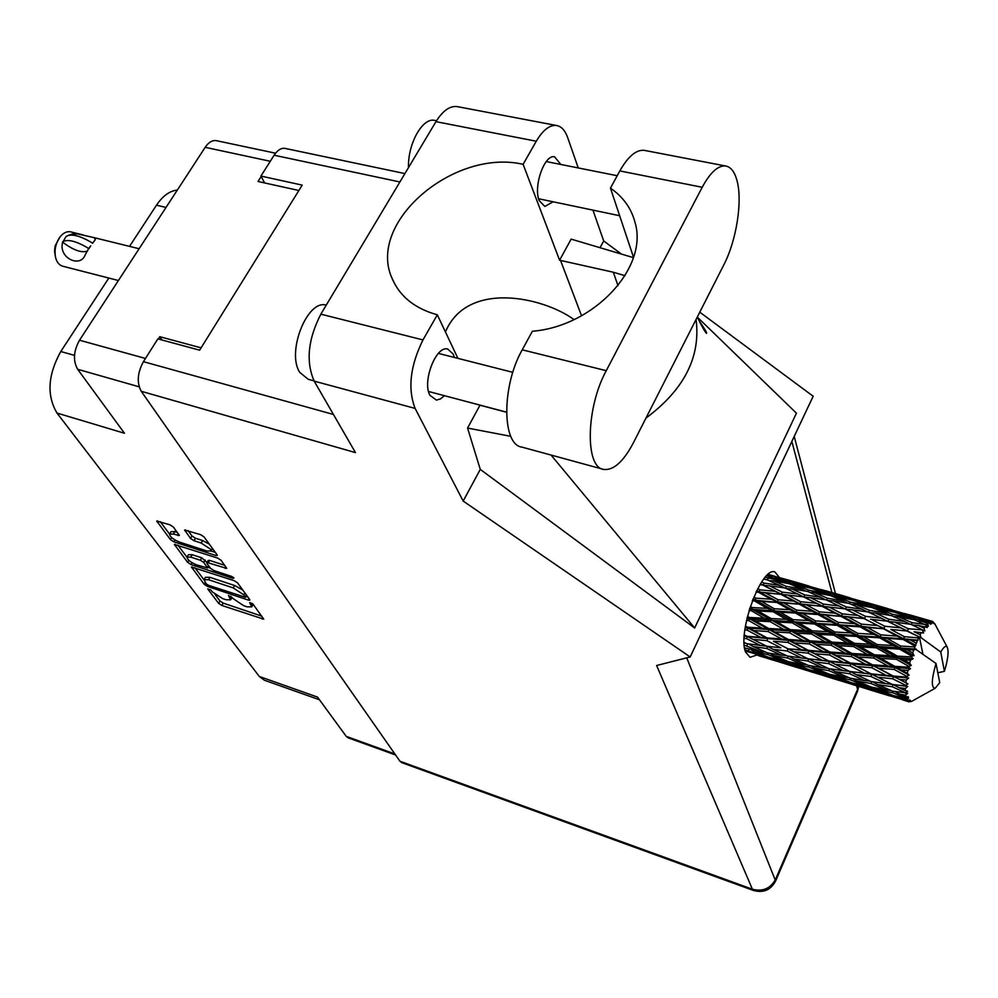 <?xml version="1.0" encoding="UTF-8"?>
<svg xmlns="http://www.w3.org/2000/svg" width="998" height="998" viewBox="0 0 998 998"><rect width="100%" height="100%" fill="white"/><g stroke="black" fill="none" stroke-linecap="round" stroke-linejoin="round"><path stroke-width="1.5" d="M177.419 532.433L174.837 531.597L173.365 534.042L169.585 534.092C169.922 536.787 173.19 539.444 179.378 542.051L207.01 551.033L210.94 550.983L212.437 548.426M215.331 552.393L210.952 550.971L210.391 549.075L201.122 543.012L193.999 540.704L190.531 538.433L184.63 530.013L200.561 534.641L204.066 536.936L217.053 554.751L217.252 555.449L215.78 555.474L173.852 541.827L170.421 539.594L156.748 521.043L169.947 524.811L173.44 527.094L179.391 535.502L173.365 534.042M233.944 577.929L231.586 576.395L213.971 570.582L210.59 568.386L206.998 563.533L206.786 562.847L208.233 562.835L226.708 568.398L221.107 560.315L217.676 558.069L174.401 544.434L187.599 562.323L190.967 564.519L233.045 578.403L233.944 577.929M234.181 580.674L191.454 567.014L204.203 584.292L207.497 586.425L248.365 600.097L249.837 600.11L249.65 599.474L237.549 582.869L234.181 580.674M212.237 591.839L210.815 589.943L207.684 588.895L218.624 603.366L221.855 605.462L263.734 619.159L253.005 604.077L249.662 602.567L251.758 606.871L247.092 606.834L243.687 605.686L228.48 595.469L230.625 599.81L226.072 599.761L222.704 598.625L212.237 591.839M395.595 755.012L348.14 737.834L346.231 736.362L317.501 697.078L259.33 676.482L56.986 413.06C46.569 395.42 47.829 374.911 60.778 351.521L74.501 355.375M56.986 413.06L124.463 433.257L77.669 369.285C72.866 360.814 73.49 351.121 79.528 340.218L205.176 147.317C208.557 142.352 212.25 140.119 216.229 140.631L216.753 140.743M166.017 207.434L156.474 205.201L129.54 246.369M108.819 278.055L60.778 351.521M156.474 205.201C162.749 195.907 169.697 190.868 177.345 190.044M319.46 699.76L264.383 680.224L259.33 676.482M161.963 339.994L159.78 336.7L158.333 339.008M159.78 336.7L201.085 347.84M261.164 176.521L258.02 181.486L298.876 190.493M230.625 599.81L232.047 597.328M251.758 606.871L253.193 604.339M215.094 594.534L219.984 601.021L223.215 603.116L261.8 616.14M245.957 596.43L247.903 597.078M194.872 567.687L203.979 579.776M206.199 583.818L208.507 585.315L245.446 597.315L243.836 594.845L233.183 587.909L208.532 579.713L204.016 579.688L206.199 583.818M242.701 589.955L234.592 585.502L233.183 587.909M204.016 579.688L205.426 577.318L209.929 577.331L234.592 585.502M186.963 557.183L177.856 545.095M224.775 565.355L209.667 560.414L208.22 560.414L206.786 562.847M210.316 568.024L208.008 567.263M190.768 557.109L186.988 557.121C187.325 559.716 190.518 562.286 196.569 564.856L207.572 567.999L203.767 562.473L200.373 560.265L190.768 557.109L192.202 554.701L188.422 554.713L186.988 557.121M192.202 554.701L201.808 557.845L206.998 562.485M174.837 531.597L171.057 531.647L169.585 534.092L160.229 521.692M209.343 544.172L202.594 540.542L201.122 543.012M188.048 530.624L192.003 535.976L195.471 538.246L202.594 540.542M723.812 264.882C736.362 240.743 742.674 201.484 737.06 180.825C734.665 171.768 730.798 166.803 725.446 165.955C717.936 165.443 710.189 172.542 702.205 187.275L606.26 370.682C585.888 407.795 584.915 467.7 603.728 469.434C613.545 470.557 623.451 461.662 633.431 442.738L723.812 264.882M314.046 380.874L308.257 379.302L299.799 372.429C286.239 352.294 307.272 299.126 326.246 305.114L326.246 305.126M408.494 167.602C407.633 144.199 422.329 117.639 434.38 120.334L435.278 120.508M454.352 357.459L453.142 353.991L447.715 349.051C436.039 345.271 421.979 381.723 429.938 395.32L436.376 400.086L440.38 398.975L444.459 395.695M560.839 164.47L554.539 156.786C544.471 154.154 533.094 186.638 539.219 200.623L544.846 206.449L553.117 201.796M779.55 577.592L774.835 571.954C761.549 566.14 737.148 632.545 745.581 652.056L750.072 657.295L756.646 655.087M645.307 150.548L644.072 150.311C636.05 149.688 627.967 156.561 619.833 170.932L610.452 188.123C623.251 196.968 631.485 208.545 635.152 222.866C648.413 267.726 593.897 326.383 532.371 331.249L522.241 349.824C501.507 385.964 501.894 444.971 521.929 447.116L602.705 469.16M399.936 761.212L752.392 889.218L753.577 890.503L401.745 762.647L399.936 761.212L141.254 391.291L355.463 452.605L314.183 381.124C305.725 361.675 307.945 339.357 320.845 314.17L435.964 121.656C442.663 110.903 449.624 105.863 456.884 106.549L458.007 106.761M633.393 257.634L571.155 239.121L559.591 260.228L523.114 164.321L536.275 141.229C542.85 130.139 549.549 124.887 556.36 125.461C561.288 126.259 565.055 130.264 567.637 137.487L578.254 167.951M592.949 210.129L603.69 240.942L621.38 254.053M600.035 247.716L603.69 240.942M320.845 314.17L422.977 339.919L437.311 314.794L457.92 358.357M422.977 339.919C410.178 365.904 407.558 388.733 415.106 408.407L463.172 501.071L480.288 469.397L467.563 428.067L480.026 405.126M699.074 320.67C704.925 329.228 707.395 333.444 706.484 333.295C704.875 331.785 701.819 326.383 697.29 317.065L796.441 413.184L694.658 628.004L551.058 455.063M480.288 469.397L694.658 628.004M463.172 501.071L690.167 656.971L813.17 396.243L699.773 312.174M264.632 182.933L260.927 176.072L274.126 155.226C277.469 150.174 281.062 147.891 284.904 148.365L285.416 148.465M141.254 391.291C136.651 382.733 137.387 372.865 143.438 361.675L157.859 338.883L199.637 350.173L302.219 185.117L260.927 176.072M690.167 656.971L656.622 665.504L752.392 889.218C762.684 891.85 770.381 888.607 775.471 879.475L857.569 689.393L856.608 685.776M523.114 164.321C453.341 148.191 366.116 223.128 392.289 278.854C399.998 296.631 415.006 308.607 437.311 314.794M574.037 319.585C543.062 297.005 467.076 280.189 445.432 331.985M506.497 412.249L480.075 405.238M510.789 436.313L467.563 428.067M645.931 418.125C684.191 389.669 700.895 356.797 696.055 319.497M559.591 260.228L613.308 272.229L624.998 275.71M633.505 257.284L610.452 188.123M910.475 640.042L917.412 640.604L916.301 643.236L910.475 640.042L903.876 638.857L745.157 627.892M867.424 627.43L883.467 628.765L896.952 636.088L880.835 634.865L867.424 627.43L860.987 626.295L746.928 618.698M825.221 615.08L840.977 616.352L854.151 623.55L838.308 622.39L825.221 615.08L818.921 613.97L749.486 609.179M783.804 602.954L799.336 604.202L812.185 611.263L796.641 610.152L783.804 602.954L752.667 599.985M756.06 592.064L758.468 592.263L771.042 599.212L755.748 598.139L753.839 597.066M931.745 621.33L925.034 619.558L931.745 621.33L933.404 623.438L932.756 621.492L935.488 625.035L934.565 623.376M929.974 621.841L915.69 618.897L902.105 613.932L917.873 617.725L929.974 621.841L931.583 623.738L930.922 621.455M928.701 622.677L927.716 623.538L921.89 621.255L928.701 622.677L930.61 624.261L929.724 621.979M926.606 624.698L912.097 622.677L898.612 616.851L914.617 619.82L928.402 626.208L927.716 623.538M925.158 626.507L924.048 628.066L918.26 625.434L927.292 627.505L926.306 625.047M922.851 629.95L908.217 628.728L894.769 622.128L910.912 624.336L924.834 630.998L924.048 628.066M921.304 632.607L920.156 634.778L914.368 631.821L923.637 632.969L922.526 630.486M922.863 653.915L919.445 637.086L921.067 637.71L920.156 634.778M921.067 637.71L940.765 652.018C943.634 646.991 945.767 645.332 947.177 647.066L934.839 623.875M937.808 672.777L944.395 671.33C948.025 659.304 948.961 651.22 947.177 647.066M758.68 655.711L766.002 657.919M918.933 637.248L918.609 637.934L904.3 636.674L890.802 629.426L906.995 631.023L919.445 637.086M917.412 640.604L918.609 637.934M915.141 646.155L914.829 646.941L900.595 646.005L886.973 638.308L903.115 639.469L915.141 646.155L916.301 643.236M935.999 663.445C931.371 679.813 931.122 688.071 935.238 688.233L939.717 682.62L935.999 663.445L914.605 648.513L914.829 646.941M778.315 661.686L806.446 670.344M771.704 659.715L756.946 654.987L769.845 658.43L784.64 663.483L771.704 659.715M744.945 649.798L763.196 656.048L745.256 651.008M913.719 649.985L912.721 652.904L906.833 649.561L913.719 649.985L916.226 649.149M911.698 656.073L911.436 656.921L897.364 656.123L883.554 648.189L899.522 649.112L911.698 656.073L914.068 655.624L912.721 652.904M910.488 660.14L909.652 663.146L903.689 659.74L910.488 660.14L913.095 658.767L911.436 656.921M908.841 666.365L908.642 667.213L894.807 666.34L880.747 658.418L896.478 659.329L908.841 666.365L911.249 665.491L909.652 663.146M907.918 670.382L907.319 673.288L901.244 669.932L907.918 670.382L910.488 668.635L908.642 667.213M906.758 676.332L906.633 677.131L893.098 675.995L878.764 668.311L894.171 669.446L906.758 676.332L909.153 675.122L907.319 673.288M906.184 680.037L905.86 682.669L899.66 679.451L906.184 680.037L908.667 678.066L906.633 677.131M905.598 685.339L905.535 686.025L892.337 684.441L877.704 677.218L892.748 678.79L905.598 685.339L907.918 683.904L905.86 682.669M905.398 688.495L905.361 690.653L899.036 687.672L905.398 688.495L907.718 686.449L905.535 686.025M905.411 692.787L892.574 691.152L877.654 684.578L892.299 686.749L905.411 692.787L907.619 691.265L905.361 690.653M905.61 695.194L905.847 696.754L899.41 694.072L905.61 695.194L907.731 693.236L905.435 693.323M906.209 698.213L893.784 695.706L878.602 689.905L892.861 692.824L906.209 698.213L908.267 696.729L905.847 696.754M906.783 699.723L907.294 700.596L900.745 698.263L906.783 699.723L908.667 698.026L906.309 698.563M907.918 701.295L880.461 692.911L907.918 701.295L909.802 699.972L907.294 700.596M902.791 699.91L908.829 701.819L910.475 700.509L908.105 701.432M908.829 701.819L911.623 701.394M745.631 648.313L744.633 648.238M748.662 650.621L748.837 649.461M765.716 656.197L763.196 656.048M755.573 654.139L756.946 654.987M769.845 658.43L769.932 657.657M786.037 663.558L784.64 663.483M819.021 674.186L847.701 683.006M812.31 672.178L797.315 667.375L810.551 670.93L825.546 676.045L812.31 672.178M790.578 665.117L775.795 659.915L789.056 663.009L803.789 668.51L790.578 665.117M769.134 657.47L754.613 651.906L767.874 654.563L782.407 660.427L769.134 657.47M744.259 645.17L761.349 651.819L744.583 647.889M746.03 643.286L744.134 643.086M747.09 645.631L747.539 643.747M765.853 652.193L761.349 651.819M751.332 649.947L754.613 651.906M767.874 654.563L768.173 653.016M786 660.676L782.407 660.427M773.375 658.443L775.795 659.915M789.056 663.009L789.231 661.836M806.372 668.66L803.789 668.51M795.93 666.527L797.315 667.375M810.551 670.93L810.638 670.145M826.98 676.12L825.546 676.045M860.501 686.923L889.754 695.918M853.702 684.89L838.47 680.012L852.055 683.667L867.25 688.857L853.702 684.89M831.621 677.717L816.651 672.452L830.211 675.634L845.194 681.21L831.621 677.717M809.889 669.97L795.132 664.331L808.729 667.076L823.475 673.014L809.889 669.97M788.507 661.686L773.986 655.686L787.634 658.019L802.093 664.294L788.507 661.686M767.45 652.892L753.228 646.579L766.888 648.513L781.11 655.1L767.45 652.892M744.134 638.383L746.566 638.645L760.501 645.481L746.816 643.648L744.109 642.388M746.566 638.645L747.265 636.499L744.246 636.163M744.87 629.938L747.103 630.112L760.713 637.398L744.246 636.05M766.763 646.23L760.501 645.481M748.35 643.86L753.228 646.579M766.888 648.513L767.499 646.33L773.176 649.336L787.222 651.008L801.382 657.932L787.397 656.023L773.176 649.336M786.574 655.649L781.11 655.1M769.845 653.291L773.986 655.686M787.634 658.019L788.083 656.123M806.696 664.68L802.093 664.294M791.801 662.348L795.132 664.331M808.729 667.076L809.041 665.516M827.13 673.276L823.475 673.014M814.193 670.968L816.651 672.452M830.211 675.634L830.398 674.448M847.838 681.372L845.194 681.21M837.06 679.151L838.47 680.012M852.055 683.667L852.155 682.894M868.709 688.932L867.25 688.857M873.487 690.566L858.292 685.227L872.19 688.508L887.409 694.171L873.487 690.566M851.444 682.719L836.449 676.993L850.396 679.825L865.341 685.851L851.444 682.719M829.712 674.311L814.992 668.236L828.939 670.644L843.647 677.006L829.712 674.311M808.355 665.404L793.884 659.004L807.881 661.013L822.327 667.687L808.355 665.404M766.788 646.242L752.879 639.319L766.951 640.679L780.86 647.814L766.788 646.242L780.86 647.814M746.616 636.125L744.333 634.953M747.103 630.112L747.951 628.116L745.207 627.58M766.951 640.679L767.724 638.57L747.265 636.499L752.879 639.319M767.188 637.934L753.615 630.574L768.073 631.522L781.659 639.032L760.713 637.398M787.222 651.008L787.933 648.837L793.672 651.706L808.068 653.129L822.202 660.364L807.831 658.73L793.672 651.706M807.781 658.705L801.382 657.932M788.944 656.247L793.884 659.004M807.881 661.013L808.505 658.817L814.331 661.874L828.664 663.608L843.085 670.631L828.739 668.648L814.331 661.874M827.891 668.248L822.327 667.687M810.775 665.816L814.992 668.236M828.939 670.644L829.4 668.735M848.35 677.417L843.647 677.006M833.043 674.985L836.449 676.993M850.396 679.825L850.72 678.266M869.083 686.113L865.341 685.851M855.797 683.73L858.292 685.227M872.19 688.508L872.389 687.323M890.104 694.334L887.409 694.171M879.026 692.038L880.461 692.911M894.358 696.641L894.457 695.868M871.741 687.185L856.795 681.023L871.079 683.518L886.024 689.967L871.741 687.185M850.071 678.153L835.351 671.654L849.697 673.762L864.343 680.511L850.071 678.153M787.322 648.475L773.425 641.252L787.884 642.413L801.706 649.81L787.933 648.837L773.425 641.252M746.529 620.444L748.7 620.569L761.985 628.116L747.49 627.206L745.444 626.07M748.7 620.569L749.635 618.86L747.04 618.211M747.49 627.206L753.615 630.574M768.073 631.522L768.959 629.651L761.985 628.116M787.884 642.413L788.719 640.392L767.724 638.57L745.344 626.707M788.295 639.493L774.722 631.934L789.555 632.794L803.078 640.454L788.295 639.493L788.719 640.392L781.659 639.032M808.068 653.129L808.842 651.008L787.933 648.837L791.314 650.509M808.343 650.372L794.508 642.912L809.291 643.922L823.113 651.532L801.706 649.81M828.664 663.608L829.375 661.4L809.004 658.867M828.802 661.05L814.692 653.74L829.438 654.962L843.535 662.46L822.202 660.364M849.61 671.429L843.085 670.631M830.299 668.872L835.351 671.654M849.697 673.762L850.321 671.542M870.031 681.098L864.343 680.511M852.504 678.578L856.795 681.023M871.079 683.518L871.541 681.609M890.815 690.391L886.024 689.967M875.121 687.871L878.602 689.905M892.861 692.824L893.185 691.265M898.2 696.741L900.745 698.263M870.93 681.509L856.272 674.648L870.942 676.457L885.613 683.58L870.93 681.509M849.685 671.467L835.264 664.331L850.009 665.841L864.355 673.163L849.685 671.467M768.635 628.49L755.374 620.918L770.194 621.667L783.467 629.326L768.635 628.49L768.959 629.651L774.722 631.934M749.074 610.539L751.245 610.639L764.243 618.211L749.398 617.475L747.49 616.365M751.245 610.639L752.205 609.341L749.673 608.555M749.398 617.475L749.635 618.86L755.374 620.918M770.194 621.667L771.13 620.145L764.243 618.211M789.555 632.794L790.466 631.073L783.467 629.326M809.291 643.922L810.164 642.013L788.719 640.392L794.508 642.912M809.877 640.866L796.342 633.169L811.474 633.98L824.997 641.739L809.877 640.866L810.164 642.013L803.078 640.454M829.438 654.962L830.261 652.917L808.842 651.008L814.692 653.74M829.874 652.018L816.09 644.359L831.184 645.269L844.994 653.041L829.874 652.018L830.261 652.917L823.113 651.532M850.009 665.841L850.783 663.682L829.375 661.4L835.264 664.331M850.308 663.059L836.212 655.474L851.319 656.559L865.378 664.269L843.535 662.46M870.942 676.457L871.653 674.236L851.444 671.679M871.117 673.887L856.758 666.464L871.828 667.762L886.187 675.372L864.355 673.163M850.358 671.542L856.272 674.648M892.249 684.403L885.613 683.58M872.489 681.746L877.654 684.578M892.299 686.749L892.936 684.516M895.031 691.589L899.41 694.072M790.266 629.688L776.993 622.016L792.138 622.789L805.386 630.474L790.266 629.688L790.466 631.073L796.342 633.169M771.03 618.548L758.056 610.988L773.163 611.762L786.175 619.321L771.03 618.548L771.13 620.145L776.993 622.016M752.33 600.858L754.575 600.996L767.325 608.368L752.218 607.57L750.346 606.485M754.575 600.996L755.498 600.185L752.954 599.237M752.218 607.57L752.205 609.341L758.056 610.988M773.163 611.762L774.099 610.676L767.325 608.368M792.138 622.789L793.073 621.455L786.175 619.321M811.474 633.98L812.384 632.433L805.386 630.474M831.184 645.269L832.082 643.51L810.164 642.013L816.09 644.359M831.92 642.126L818.41 634.354L833.817 635.165L847.364 642.974L831.92 642.126L832.082 643.51L824.997 641.739M851.319 656.559L852.192 654.638L830.261 652.917L836.212 655.474M851.93 653.478L838.12 645.669L853.564 646.529L867.337 654.401L851.93 653.478L852.192 654.638L844.994 653.041M871.828 667.762L872.651 665.691L850.783 663.682L856.758 666.464M872.302 664.793L858.243 657.021L873.662 657.994L887.746 665.878L872.302 664.793L872.651 665.691L865.378 664.269M892.748 678.79L893.522 676.607L871.653 674.236L877.704 677.218M893.098 675.995L886.187 675.372M907.718 686.449L894.732 684.74M893.01 684.528L899.036 687.672M812.322 630.836L799.061 623.139L814.468 623.962L827.754 631.647L812.322 630.836L812.384 632.433L818.41 634.354M793.111 619.683L780.099 612.136L795.481 613.034L808.492 620.519L793.111 619.683L793.073 621.455L799.061 623.139M774.236 608.755L761.499 601.42L776.793 602.443L789.618 609.691L774.236 608.755L774.099 610.676L780.099 612.136M758.468 592.263L756.235 591.702M759.965 584.691L762.659 585.003L775.147 591.352L759.765 589.818L759.291 591.989L756.646 590.853M755.748 598.139L755.498 600.185L761.499 601.42M776.793 602.443L777.654 601.881L771.042 599.212M795.481 613.034L796.367 612.198L789.618 609.691M814.468 623.962L815.378 622.864L808.492 620.519M833.817 635.165L834.727 633.817L827.754 631.647M853.564 646.529L854.475 644.957L832.082 643.51L838.12 645.669M854.438 643.348L840.877 635.539L856.596 636.425L870.131 644.209L854.438 643.348L854.475 644.957L847.364 642.974M873.662 657.994L874.547 656.21L852.192 654.638L858.243 657.021M874.423 654.813L860.638 646.916L876.344 647.789L890.166 655.711L874.423 654.813L874.547 656.21L867.337 654.401M894.171 669.446L895.031 667.487L872.651 665.691L878.764 668.311M894.807 666.34L895.031 667.487L887.746 665.878M908.667 678.066L893.522 676.607L899.66 679.451M834.79 632.021L821.529 624.374L837.16 625.309L850.483 632.919L834.79 632.021L834.727 633.817L840.877 635.539M815.541 620.931L802.492 613.471L818.086 614.543L831.184 621.904L815.541 620.931L815.378 622.864L821.529 624.374M778.028 599.748L765.441 592.862L780.848 594.321L793.535 601.058L778.028 599.748L777.654 601.881L759.291 591.989L765.441 592.862M759.765 589.818L757.719 588.72M763.682 579.164L766.888 579.688L779.363 585.302L763.994 583.119L763.333 585.29L760.451 583.905M780.848 594.321L759.291 591.989L756.746 590.641M782.158 592.126L769.645 585.876L785.052 587.947L797.689 593.997L782.158 592.126L781.584 594.321L775.147 591.352M799.336 604.202L777.654 601.881L796.367 612.198L802.492 613.471M800.608 601.719L787.884 595.058L803.465 596.841L816.227 603.291L800.608 601.719L800.122 603.902L793.535 601.058M796.641 610.152L796.367 612.198L854.475 644.957L860.638 646.916M818.086 614.543L818.921 613.97L812.185 611.263M837.16 625.309L838.021 624.449L831.184 621.904M856.596 636.425L857.469 635.302L850.483 632.919M876.344 647.789L877.23 646.417L854.475 644.957L874.547 656.21L880.747 658.418M877.329 644.621L863.769 636.836L879.687 637.822L893.31 645.556L877.329 644.621L877.23 646.417L870.131 644.209M896.478 659.329L897.364 657.732L874.547 656.21L895.031 667.487L901.244 669.932M897.364 656.123L897.364 657.732L890.166 655.711M910.488 668.635L895.031 667.487L909.153 675.122M857.669 633.356L844.308 625.771L860.189 626.881L873.549 634.366L857.669 633.356L857.469 635.302L863.769 636.836M819.308 611.824L806.409 604.813L822.078 606.322L835.064 613.171L819.308 611.824L818.921 613.97L800.122 603.902L806.409 604.813M763.994 583.119L761.661 581.996M765.304 579.426L764.006 578.74M784.303 587.834L779.363 585.302M822.078 606.322L800.122 603.902L781.584 594.321L787.884 595.058L781.584 594.321L763.333 585.29L769.645 585.876M804.762 594.92L792.075 588.97L807.582 591.427L820.344 597.141L804.762 594.92L804.101 597.116L797.689 593.997M823.362 604.089L810.538 597.715L826.194 599.835L839.131 605.998L823.362 604.089L822.789 606.31L816.227 603.291M840.977 616.352L818.921 613.97L838.021 624.449L844.308 625.771M842.225 613.845L829.238 607.083L845.032 608.892L858.13 615.479L842.225 613.845L841.738 616.053L835.064 613.171M838.308 622.39L838.021 624.449L877.23 646.417L883.554 648.189M860.189 626.881L860.987 626.295L854.151 623.55M879.687 637.822L880.51 636.949L873.549 634.366M899.522 649.112L900.383 647.976L877.23 646.417L897.364 657.732L903.689 659.74M900.595 646.005L900.383 647.976L893.31 645.556M913.095 658.767L897.364 657.732L911.249 665.491M861.399 624.124L848.175 617.001L864.131 618.56L877.392 625.521L861.399 624.124L860.987 626.295L841.738 616.053L848.175 617.001M786.349 586.375L773.837 580.886L789.131 583.693L801.806 588.945L786.349 586.375L785.7 588.246M766.664 575.734L783.418 581.422L765.229 577.268M767.474 575.908L766.851 575.547M768.173 578.491L767.574 580M786.636 583.219L783.418 581.422M768.984 580.624L773.837 580.886M805.947 591.165L801.806 588.945M786.349 588.558L792.075 588.97M825.408 599.723L820.344 597.141M829.862 607.146L822.789 606.31L804.101 597.116L810.538 597.715M845.032 608.892L839.131 605.998M864.131 618.56L841.738 616.053L822.789 606.31L829.238 607.083M865.391 616.29L852.23 609.803L868.148 611.974L881.384 618.249L865.391 616.29L864.792 618.535L858.13 615.479M883.467 628.765L860.987 626.295L880.51 636.949L886.973 638.308M884.702 626.22L871.391 619.334L887.434 621.193L900.87 627.904L884.702 626.22L884.191 628.453L877.392 625.521M880.835 634.865L880.51 636.949L900.383 647.976L906.833 649.561M903.115 639.469L903.876 638.857L896.952 636.088M916.027 649.099L900.383 647.976L914.068 655.624M846.292 606.946L833.33 600.896L849.049 603.391L862.16 609.217L846.292 606.946L845.63 609.154L852.23 609.803M827.454 598.239L814.618 592.637L830.149 595.494L843.135 600.858L827.454 598.239L826.818 600.135M808.829 590.205L796.092 585.065L811.436 588.309L824.286 593.174L808.829 590.205L808.23 591.714M790.329 582.844L777.729 578.191L792.824 581.809L805.611 586.2L790.329 582.844L789.83 583.967M768.198 574.337L787.048 579.938L767.736 574.723M772.015 576.183L771.641 576.931M788.383 580.711L787.048 579.938M774.785 578.104L777.729 578.191M807.968 587.548L805.611 586.2M792.1 584.89L796.092 585.065M827.591 595.008L824.286 593.174M809.702 592.363L814.618 592.637M847.364 603.116L843.135 600.858M827.504 600.459L833.33 600.896M867.324 611.849L862.16 609.217M872.639 619.471L871.391 619.334M887.434 621.193L881.384 618.249M906.995 631.023L890.802 629.426M908.217 628.728L907.619 630.986L900.87 627.904M904.3 636.674L903.876 638.857L844.121 608.443M918.123 640.167L903.876 638.857L915.927 645.369M888.682 619.209L875.383 613.046L891.339 615.591L904.787 621.542L888.682 619.209L888.008 621.455L894.769 622.128M869.383 610.339L856.197 604.626L871.99 607.545L885.263 613.009L869.383 610.339L868.734 612.248M850.246 602.131L837.222 596.904L852.766 600.185L865.965 605.175L850.246 602.131L849.66 603.665M831.322 594.633L818.385 589.868L833.704 593.561L846.815 598.039L831.322 594.633L830.823 595.769M812.547 587.834L799.672 583.556L827.779 591.627L812.547 587.834L812.172 588.583M809.116 586.076L780.71 577.942M797.876 583.506L799.672 583.556M829.151 592.425L827.779 591.627M815.391 589.781L818.385 589.868M849.211 599.411L846.815 598.039M833.168 596.717L837.222 596.904M869.345 607.034L865.965 605.175M851.182 604.326L856.197 604.626M889.592 615.304L885.263 613.009M869.458 612.585L875.383 613.046M910.051 624.212L904.787 621.542M944.395 671.33L940.765 652.018M916.339 632.046L914.368 631.821M892.511 614.306L879.151 608.967L894.919 612.31L908.467 617.4L892.511 614.306L891.925 615.853M873.113 606.647L859.827 601.782L875.396 605.524L888.806 610.115L873.113 606.647L872.614 607.794M853.826 599.686L840.665 595.332L869.308 603.553L853.826 599.686L853.465 600.447M850.171 597.852L821.204 589.569M838.844 595.282L840.665 595.332M870.718 604.364L869.308 603.553M856.783 601.669L859.827 601.782M891.264 611.5L888.806 610.115M875.034 608.768L879.151 608.967M911.91 619.296L908.467 617.4M893.509 616.539L898.612 616.851M912.097 622.677L911.461 624.598M912.222 624.948L918.26 625.434M895.942 611.786L882.444 607.32L911.661 615.716L895.942 611.786L895.58 612.547M892.012 609.878L862.497 601.42M880.598 607.271L882.444 607.32M913.095 616.539L911.661 615.716M899.011 613.807L902.105 613.932M915.69 618.897L915.216 620.057M917.711 621.055L921.89 621.255M932.556 621.43L904.612 613.508M923.162 619.496L925.034 619.558M920.855 637.672L888.008 621.455M804.101 597.116L802.055 596.13M763.333 585.29L760.775 584.055M907.918 683.904L852.192 654.638L753.103 598.85M876.331 676.532L830.261 652.917L749.847 607.994M833.392 663.383L788.719 640.392L747.203 617.5M750.097 637.897L744.321 635.027M118.413 280.513L62.862 266.241C59.269 265.281 56.824 262.337 55.551 257.372C54.241 250.56 55.476 244.098 59.256 238.011L60.117 236.825C63.373 232.846 66.841 231.174 70.521 231.823L70.97 231.923M68.538 235.291L72.43 233.994L77.757 233.931L94.062 237.624L95.346 239.632L92.502 243.3M55.252 255.738L54.553 251.184L55.127 245.882L59.855 237.162M92.278 242.963C79.99 235.565 71.27 233.395 66.105 236.464L62.699 242.227C73.565 250.323 81.861 253.23 87.587 250.96M62.475 241.878C67.615 238.846 76.335 241.029 88.647 248.427L85.067 255.139C80.04 268.237 58.021 257.709 62.699 242.227M88.647 248.427L90.718 245.857L88.872 248.776M346.231 736.362L394.859 753.952M139.171 386.825L77.669 369.285M79.528 340.218L145.471 358.457M270.296 161.277L205.176 147.317M230.937 596.218L230.027 597.802M252.107 603.279L251.172 604.9M263.023 617.824L262.262 619.134M223.215 603.116L221.855 605.462M219.984 601.021L218.624 603.366M249.126 598.763L248.365 600.097M208.208 585.202L207.497 586.425M205.239 582.533L204.203 584.292M192.165 566.852L191.653 567.687M246.394 595.008L245.308 596.866M244.909 592.987L243.836 594.845M209.929 577.331L208.532 579.713M188.797 560.315L187.599 562.323M175.149 544.259L174.625 545.158M226.022 567.064L225.224 568.411M209.667 560.414L208.233 562.835M233.557 577.53L233.045 578.403M192.04 562.697L190.967 564.519M208.445 565.492L207.372 567.326M205.189 560.053L203.767 562.473M201.808 557.845L200.373 560.265M178.754 534.217L177.968 535.527M195.471 538.246L193.999 540.704M192.003 535.976L190.531 538.433M185.403 529.826L184.855 530.761M216.578 554.102L215.78 555.474M174.962 539.993L173.852 541.827M171.631 537.585L170.421 539.594M157.547 520.881L156.985 521.804M686.749 657.844L775.608 881.022L857.556 691.215L858.505 686.337M831.908 592.538L791.851 441.44M143.438 361.675L333.432 414.457M399.899 181.96L274.126 155.226M415.106 408.407L314.183 381.124M536.275 141.229L435.964 121.656M617.999 285.665L613.308 272.229M581.56 315.78L560.552 260.441M857.419 691.514L858.767 686.412M522.241 349.824L606.26 370.682M619.833 170.932L702.205 187.275M246.606 595.295L245.446 597.315M208.782 565.941L207.572 567.999M216.229 140.631L275.548 153.205M617.213 175.723L546.268 161.564M512.822 372.341L438.384 353.392M434.38 120.334L436.513 120.746M395.283 284.941L392.289 278.854M404.914 173.577L284.904 148.365M835.463 593.561L794.221 436.413M753.577 890.503C763.495 893.135 770.843 889.979 775.608 881.022M556.36 125.461L456.884 106.549M506.497 412.137L428.554 391.478M619.646 215.718L538.608 198.752M644.072 150.311L725.446 165.955M784.777 663.72L799.011 668.099M935.238 688.233L912.085 701.12M825.62 676.27L840.129 680.723M867.25 689.057L882.082 693.61M786.873 594.933L785.925 594.845M828.814 607.021L827.804 606.921M871.553 619.334L870.505 619.234M784.952 579.065L804.338 584.628M915.191 631.896L914.093 631.796M825.546 590.716L845.331 596.392M866.95 602.605L887.097 608.381M909.166 614.718L929.712 620.619M889.181 622.053L890.228 622.503M846.117 609.441L847.24 609.928M803.951 597.078L805.124 597.602M763.844 585.527L762.746 585.04M139.121 248.739L94.062 237.624M83.196 234.942L70.521 231.823"/></g></svg>
